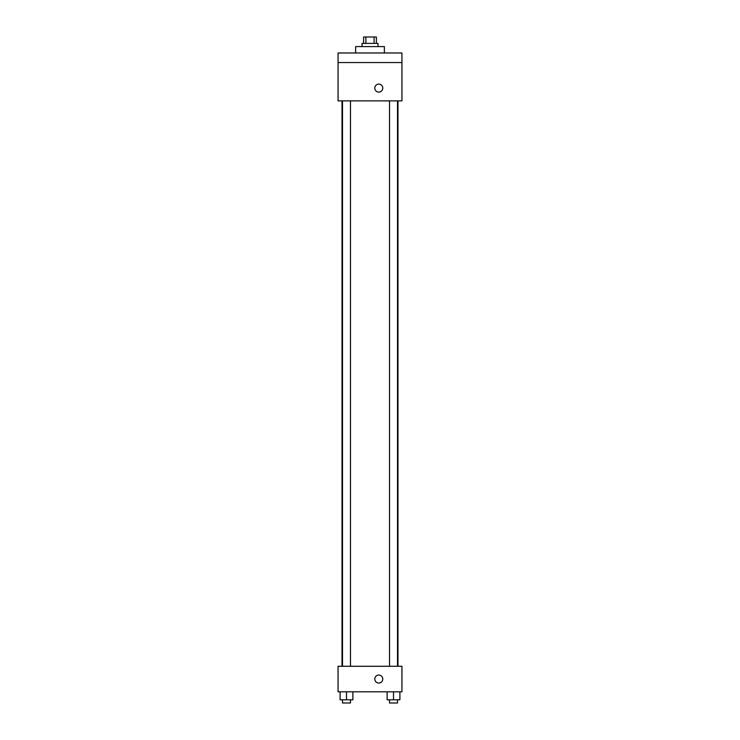 <?xml version="1.0" encoding="UTF-8"?>
<svg xmlns="http://www.w3.org/2000/svg" width="740" height="740" viewBox="0 0 740 740"><rect width="100%" height="100%" fill="white"/><g stroke="black" fill="none" stroke-linecap="round" stroke-linejoin="round"><path stroke-width="1.11" d="M365.902 43.392L365.902 37L363.608 37L363.608 43.392M365.902 37L376.392 37L376.392 43.392M374.098 43.392L374.098 37M362.017 46.583L362.017 43.392L377.983 43.392L377.983 46.583M384.375 52.975L384.375 46.583L355.625 46.583L355.625 52.975M338.06 52.975L401.94 52.975L401.94 62.558L338.06 62.558L338.06 52.975M401.94 62.558L401.94 100.881L338.06 100.881L338.06 62.558M378.788 92.102A3.996 3.996 0 0 1 375.328 86.108A3.996 3.996 0 0 1 382.247 86.108A3.996 3.996 0 0 1 378.788 92.102M338.06 666.268L401.94 666.268L401.94 691.817L338.06 691.817L338.06 666.268M378.788 683.038A3.996 3.996 0 0 1 375.328 677.045A3.996 3.996 0 0 1 382.247 677.045A3.996 3.996 0 0 1 378.788 683.038M387.122 691.817L387.122 699.809L399.896 699.809L399.896 691.817L399.896 699.809M393.514 699.809L393.514 691.817M397.5 699.809L397.5 703L389.518 703L389.518 699.809M340.104 691.817L340.104 699.809L352.878 699.809L352.878 691.817L352.878 699.809M346.486 699.809L346.486 691.817M350.483 699.809L350.483 703L342.5 703L342.5 699.809M397.981 666.268L397.981 100.881M342.019 666.268L342.019 100.881M389.518 100.881L389.518 666.268M397.5 100.881L397.5 666.268M350.483 666.268L350.483 100.881M342.5 666.268L342.5 100.881"/></g></svg>
